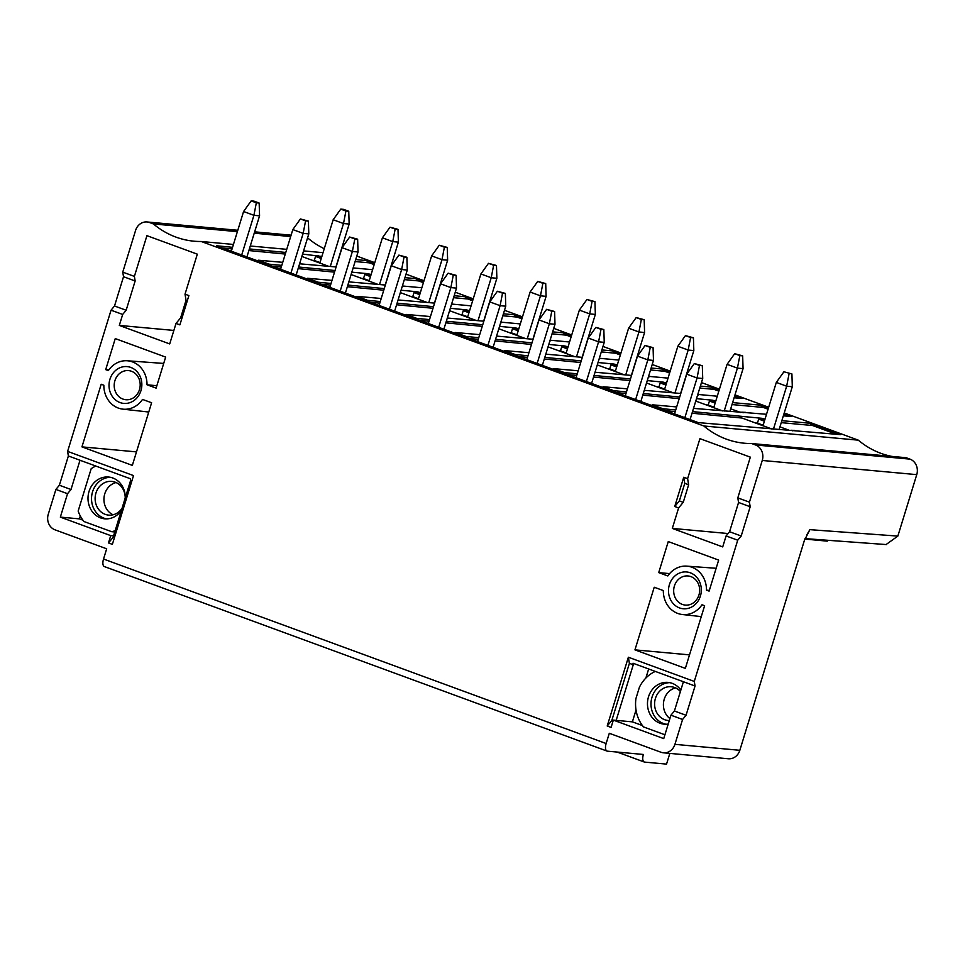 <?xml version="1.0" encoding="UTF-8"?>
<svg xmlns="http://www.w3.org/2000/svg" width="965" height="965" viewBox="0 0 965 965"><rect width="100%" height="100%" fill="white"/><g stroke="black" fill="none" stroke-linecap="round" stroke-linejoin="round"><path stroke-width="1.45" d="M233.446 244.447L201.215 241.491L703.823 425.987L858.319 440.161L784.231 412.96M323.034 252.673L303.565 250.888M286.738 249.344L250.273 245.991M768.671 407.254L734.992 394.89M719.432 389.185L701.458 382.586M670.192 371.103L652.219 364.505M620.953 353.033L602.98 346.435M571.714 334.964L553.741 328.365M522.475 316.882L504.502 310.284M473.236 298.812L455.251 292.214M423.997 280.743L406.012 274.144M374.758 262.661L356.773 256.063M258.053 261.008L258.306 260.212L269.054 264.157L281.804 265.387M258.306 260.212L282.733 262.335M299.596 263.807L336.109 266.967M352.973 268.439L353.6 268.487L353.021 268.282M353.13 267.908L372.599 269.693M374.492 263.541L366.326 260.538L355.699 259.561M321.864 256.461L302.588 254.072M285.785 252.456L249.368 248.934M232.565 247.317L216.546 245.773L698.31 422.61L840.648 434.648L809.49 423.213L781.855 420.668M755.378 422.947L757.441 423.14L758.683 419.087L761.337 419.341L761.662 418.279L765.028 419.124M761.662 418.279L692.532 411.609M675.717 409.98L662.967 408.75L652.219 404.805L676.658 406.928M693.509 408.388L766.512 414.287M783.954 413.84L791.409 416.566L783.351 415.831M732.616 402.598L760.251 405.131L768.405 408.135M706.127 404.866L708.201 405.071L709.444 401.018L712.098 401.271L712.423 400.198L715.789 401.054M712.423 400.198L696.501 398.666M679.698 397.049L643.281 393.527M626.478 391.911L613.728 390.68L602.98 386.736L627.419 388.859M644.27 390.318L680.795 393.491M697.647 394.95L698.274 395.011L697.695 394.794M734.715 395.759L742.169 398.497L734.112 397.761M717.272 396.217L697.816 394.432M700.373 386.084L711 387.062L719.166 390.053M656.888 386.796L658.962 387.001L660.205 382.936L662.859 383.189L663.184 382.128L666.55 382.984M663.184 382.128L647.262 380.596M630.459 378.968L594.042 375.457M577.239 373.829L564.489 372.599L553.741 368.654L578.18 370.777M595.031 372.249L631.544 375.421M648.408 376.881L649.035 376.941L648.456 376.724M668.033 378.135L648.577 376.35M651.134 368.015L661.761 368.98L669.927 371.983M607.648 368.727L609.723 368.919L610.966 364.867L613.619 365.12L613.945 364.058L617.311 364.903M613.945 364.058L598.023 362.514M581.22 360.898L544.803 357.388M528 355.759L515.25 354.529L504.502 350.584L528.941 352.707M545.792 354.167L582.305 357.34M599.169 358.811L599.796 358.859L599.217 358.654M618.794 360.066L599.337 358.28M601.895 349.933L612.522 350.91L620.688 353.902M558.409 350.645L560.484 350.85L561.726 346.797L564.38 347.05L564.706 345.977L568.059 346.833M564.706 345.977L548.783 344.445M531.98 342.828L495.564 339.306M478.761 337.69L466.011 336.459L455.263 332.515L479.702 334.638M496.553 336.097L533.066 339.27M549.929 340.729L550.557 340.79L549.978 340.573M569.555 341.996L550.098 340.199M552.656 331.864L563.283 332.841L571.449 335.832M509.17 332.575L511.245 332.768L512.487 328.715L515.141 328.969L515.467 327.907L518.82 328.751M515.467 327.907L499.544 326.375M482.741 324.747L446.325 321.236M429.522 319.608L416.771 318.378L406.024 314.433L430.462 316.556M447.314 318.028L483.827 321.2M500.69 322.66L501.318 322.72L500.739 322.503M520.316 323.914L500.847 322.129M503.416 313.794L514.043 314.759L522.21 317.762M459.931 314.506L462.006 314.699L463.248 310.646L465.902 310.899L466.228 309.837L469.581 310.682M466.228 309.837L450.305 308.293M433.502 306.677L397.085 303.155M380.282 301.538L367.532 300.308L356.785 296.364L381.223 298.487M398.075 299.946L434.588 303.119M451.451 304.59L452.078 304.638L451.499 304.421M471.077 305.845L451.608 304.059M454.177 295.712L464.804 296.689L472.971 299.681M410.692 296.424L412.767 296.629L414.009 292.564L416.663 292.829L416.989 291.756L420.342 292.612M416.989 291.756L401.066 290.224M384.263 288.595L347.846 285.085M331.043 283.469L318.293 282.238L307.546 278.282L331.984 280.405M348.835 281.877L385.349 285.049M402.212 286.509L402.839 286.569L402.26 286.352M421.838 287.763L402.369 285.978M404.938 277.643L415.565 278.62L423.731 281.611M361.453 278.354L363.528 278.547L364.77 274.494L367.424 274.748L367.749 273.686L371.103 274.53M367.749 273.686L351.827 272.154M335.024 270.526L298.607 267.016M268.813 264.953L269.054 264.157M271.913 266.099L281.31 267.003M298.113 268.62L334.529 272.142M363.528 278.547L369.221 280.646M385.192 285.037L398.388 242.131L397.99 229.344L395.168 229.079L392.743 241.612L382.405 237.812L369.076 281.153M397.99 229.344L390.005 227.185L382.405 237.812M379.534 284.542L392.743 241.612L398.388 242.131M395.168 229.079L390.005 227.185M307.292 279.078L307.546 278.282M364.77 274.494L370.476 276.593M370.669 275.942L367.424 274.748M423.406 282.673L418.629 280.924L404.335 279.609M369.716 274.41L370.874 275.278M418.629 280.924L415.565 278.62M318.052 283.022L318.293 282.238M222.674 248.017L232.07 248.922M248.874 250.55L285.29 254.06M328.703 266.328L301.852 256.473M351.091 274.543L377.942 284.398M321.152 284.168L330.549 285.073M347.352 286.702L383.768 290.212M400.33 292.624L427.181 302.479M370.391 302.238L379.788 303.143M396.591 304.771L433.008 308.281M449.569 310.694L476.421 320.549M419.63 320.32L429.027 321.224M445.83 322.841L482.247 326.363M498.808 328.776L525.66 338.631M468.869 338.389L478.266 339.294M495.069 340.922L531.486 344.433M548.048 346.845L574.899 356.7M518.109 356.459L527.505 357.376M544.308 358.992L580.725 362.502M597.287 364.915L624.138 374.77M567.348 374.541L576.744 375.445M593.547 377.062L629.964 380.584M646.526 382.996L673.377 392.852M616.587 392.61L625.983 393.515M642.787 395.143L679.203 398.654M695.765 401.066L722.616 410.921M665.826 410.68L675.223 411.597M692.026 413.213L742.001 418.038L771.855 428.991M231.359 251.214L243.578 211.516L253.916 215.316L241.696 255.001M246.919 256.919L259.561 215.834L253.916 215.316L256.34 202.783L251.165 200.889L253.988 201.142L259.163 203.048L256.34 202.783M243.578 211.516L251.165 200.889M259.163 203.048L259.561 215.834M290.935 273.083L303.155 233.385L292.817 229.586L280.598 269.283M296.159 274.989L308.8 233.904L308.402 221.118L300.404 218.959L292.817 229.586M308.402 221.118L305.579 220.864L303.155 233.385L308.8 233.904M305.579 220.864L300.404 218.959M340.187 291.153L352.394 251.455L342.056 247.667L329.837 287.353M345.398 293.071L358.039 251.974L357.641 239.187L349.656 237.04L342.056 247.667M357.641 239.187L354.818 238.934L352.394 251.455L358.039 251.974M354.818 238.934L349.656 237.04M389.426 309.222L401.633 269.537L391.295 265.737L379.076 305.435M394.637 311.14L407.278 270.055L406.88 257.269L398.895 255.11L391.295 265.737M406.88 257.269L404.058 257.004L401.633 269.537L407.278 270.055M404.058 257.004L398.895 255.11M438.665 327.304L450.872 287.606L440.535 283.807L428.315 323.504M443.876 329.21L456.517 288.125L456.119 275.339L448.134 273.179L440.535 283.807M456.119 275.339L453.297 275.085L450.872 287.606L456.517 288.125M453.297 275.085L448.134 273.179M487.904 345.373L500.111 305.676L489.774 301.888L477.566 341.574M493.115 347.291L505.756 306.195L505.358 293.408L497.373 291.261L489.774 301.888M505.358 293.408L502.536 293.155L500.111 305.676L505.756 306.195M502.536 293.155L497.373 291.261M537.143 363.443L549.35 323.757L539.013 319.958L526.806 359.656M542.354 365.361L554.996 324.276L554.598 311.49L546.612 309.331L539.013 319.958M554.598 311.49L551.775 311.225L549.35 323.757L554.996 324.276M551.775 311.225L546.612 309.331M586.382 381.525L598.59 341.827L588.252 338.04L576.045 377.725M591.593 383.431L604.235 342.346L603.837 329.56L595.851 327.4L588.252 338.04M603.837 329.56L601.014 329.306L598.59 341.827L604.235 342.346M601.014 329.306L595.851 327.4M635.621 399.594L647.829 359.897L637.491 356.109L625.284 395.795M640.832 401.512L653.474 360.415L653.076 347.641L645.09 345.482L637.491 356.109M653.076 347.641L650.253 347.376L647.829 359.897L653.474 360.415M650.253 347.376L645.09 345.482M684.861 417.664L697.068 377.978L686.73 374.179L674.523 413.876M690.072 419.582L702.713 378.497L702.315 365.711L694.33 363.552L686.73 374.179M702.315 365.711L699.492 365.445L697.068 377.978L702.713 378.497M699.492 365.445L694.33 363.552M312.214 260.273L314.288 260.478L315.531 256.425L318.185 256.678L318.51 255.616M319.982 262.577L314.288 260.478M335.953 266.955L349.149 224.049L348.751 211.263L343.588 209.369L340.766 209.116L333.166 219.743L319.837 263.071M333.166 219.743L343.504 223.53L345.928 211.009L340.766 209.116M348.751 211.263L345.928 211.009M349.149 224.049L343.504 223.53L330.295 266.473M321.236 258.511L315.531 256.425M318.185 256.678L321.429 257.872M374.167 264.603L369.39 262.854L355.096 261.539M320.477 256.328L321.635 257.209M369.39 262.854L366.326 260.538M757.441 423.14L763.146 425.239M773.448 429.135L786.656 386.205L776.318 382.405L762.989 425.734M776.318 382.405L783.918 371.778L791.915 373.938L783.918 371.778M779.105 429.63L792.301 386.712L786.656 386.205L789.093 373.672M792.301 386.712L791.915 373.938M662.726 409.546L662.967 408.75M651.978 405.602L652.219 404.805M708.201 405.071L713.907 407.158M729.866 411.548L743.062 368.642L742.664 355.856L739.853 355.603L737.417 368.123L727.079 364.336L713.75 407.664M742.664 355.856L734.679 353.697L727.079 364.336M724.208 411.054L737.417 368.123L743.062 368.642M739.853 355.603L734.679 353.697M613.487 391.476L613.728 390.68M602.739 387.52L602.98 386.736M658.962 387.001L664.668 389.088M680.627 393.479L693.823 350.572L693.425 337.786L690.602 337.521L688.178 350.054L677.84 346.254L664.511 389.595M693.425 337.786L685.44 335.627L677.84 346.254M674.969 392.984L688.178 350.054L693.823 350.572M690.602 337.521L685.44 335.627M564.248 373.395L564.489 372.599M553.5 369.45L553.741 368.654M609.723 368.919L615.429 371.018M631.387 375.397L644.584 332.491L644.186 319.705L641.363 319.451L638.939 331.972L628.601 328.184L615.272 371.513M644.186 319.705L636.2 317.557L628.601 328.184M625.73 374.915L638.939 331.972L644.584 332.491M641.363 319.451L636.2 317.557M515.008 355.325L515.25 354.529M504.261 351.381L504.502 350.584M560.484 350.85L566.19 352.937M582.148 357.327L595.345 314.421L594.947 301.635L592.124 301.382L589.699 313.902L579.362 310.103L566.033 353.443M594.947 301.635L586.961 299.476L579.362 310.103M576.491 356.833L589.699 313.902L595.345 314.421M592.124 301.382L586.961 299.476M465.769 337.255L466.011 336.459M455.01 333.299L455.263 332.515M511.245 332.768L516.951 334.867M532.909 339.258L546.106 296.352L545.707 283.565L542.885 283.3L540.46 295.833L530.123 292.033L516.794 335.374M545.707 283.565L537.722 281.406L530.123 292.033M527.252 338.763L540.46 295.833L546.106 296.352M542.885 283.3L537.722 281.406M416.53 319.174L416.771 318.378M405.77 315.229L406.024 314.433M462.006 314.699L467.711 316.797M483.67 321.176L496.866 278.27L496.468 265.484L493.646 265.23L491.221 277.751L480.884 273.964L467.555 317.292M496.468 265.484L488.483 263.336L480.884 273.964M478.013 320.694L491.221 277.751L496.866 278.27M493.646 265.23L488.483 263.336M367.291 301.104L367.532 300.308M356.531 297.16L356.785 296.364M412.767 296.629L418.472 298.716M434.431 303.107L447.627 260.2L447.229 247.414L444.407 247.161L441.982 259.682L431.644 255.882L418.315 299.222M447.229 247.414L439.244 245.255L431.644 255.882M428.774 302.612L441.982 259.682L447.627 260.2M444.407 247.161L439.244 245.255M419.908 294.023L416.663 292.829M418.955 292.479L420.113 293.36M472.645 300.754L467.868 298.993L453.574 297.69M414.009 292.564L419.715 294.663M467.868 298.993L464.804 296.689M469.147 312.093L465.902 310.899M468.194 310.549L469.352 311.43M521.884 318.824L517.107 317.075L502.813 315.76M463.248 310.646L468.954 312.732M517.107 317.075L514.043 314.759M518.386 330.163L515.141 328.969M517.433 328.631L518.591 329.511M571.123 336.894L566.346 335.144L552.052 333.83M512.487 328.715L518.193 330.814M566.346 335.144L563.283 332.841M567.637 348.244L564.38 347.05M566.672 346.7L567.83 347.581M620.362 354.975L615.586 353.226L601.292 351.911M561.726 346.797L567.432 348.884M615.586 353.226L612.522 350.91M616.876 366.314L613.619 365.12M615.911 364.782L617.069 365.651M669.601 373.045L664.825 371.296L650.531 369.981M610.966 364.867L616.671 366.953M664.825 371.296L661.761 368.98M666.115 384.384L662.859 383.189M665.15 382.852L666.308 383.732M718.841 391.127L714.064 389.365L699.77 388.051M737.863 398.099L734.389 396.832M660.205 382.936L665.91 385.035M714.064 389.365L711 387.062M715.355 402.465L712.098 401.271M714.389 400.921L715.56 401.802M768.08 409.196L763.303 407.447L732.013 404.564M787.102 416.18L783.628 414.902M743.291 412.718L741.832 412.188L745.547 412.369M709.444 401.018L715.149 403.105M730.71 408.81L740.722 412.489M763.303 407.447L760.251 405.131M764.594 420.535L761.337 419.341M763.629 419.003L764.799 419.871M758.683 419.087L764.389 421.186M779.949 426.892L789.961 430.571M822.843 429.292L812.542 425.517L781.252 422.646M836.341 434.25L822.94 429.329A3.462 3.076 -84.8 0 1 824.255 429.135A3.462 3.462 0 0 0 822.723 429.341M792.53 430.788L791.071 430.257L794.786 430.438M812.542 425.517L809.49 423.213M826.535 430.655A3.462 3.076 -84.8 0 0 824.255 429.135M68.37 455.975L130.408 478.749L130.661 480.281L113.11 537.348L108.478 542.933L112.362 544.356L133.52 475.588L67.61 451.391L68.37 455.975L59.372 485.238L55.898 489.436L48.25 514.321A12.316 10.941 95.2 0 0 54.993 529.821L106.681 548.795L103.532 559.037A7.696 3.45 110.2 0 0 104.401 566.588L607.009 751.072A7.696 3.45 -69.8 0 1 606.141 743.52L609.289 733.279L660.989 752.254A12.316 10.941 95.2 0 0 663.462 752.809A12.316 10.941 95.2 0 0 674.921 744.341L682.581 719.468L670.94 715.198L663.739 738.611L613.342 720.107L632.389 721.856L636.019 710.035M55.898 489.436L67.538 493.706L60.337 517.119L110.734 535.623L113.556 535.877M108.478 542.933L110.734 535.623M67.61 451.391L111.047 310.187L122.676 314.445L119.31 325.422L169.707 343.926L176.016 323.444L179.888 324.867L188.887 295.592L185.015 294.168L197.318 254.157L146.921 235.665L134.388 276.4L122.76 272.13L123.52 276.714L114.521 305.989L111.047 310.187M237.8 230.285L147.054 221.962A12.316 10.941 95.2 0 0 135.583 230.43L122.76 272.13M147.054 221.962A12.316 10.941 95.2 0 1 149.527 222.517L153.399 223.94A90.131 80.023 -84.8 0 0 194.074 241.202A90.131 80.023 -84.8 0 0 201.215 241.491M703.823 425.987A90.131 80.023 -84.8 0 0 744.498 443.237A90.131 80.023 -84.8 0 0 751.639 443.538L755.523 444.962A12.316 10.941 95.2 0 1 762.254 460.462L749.431 502.162L737.803 497.892L738.563 502.476L729.564 531.739L726.09 535.937L722.713 546.914L672.316 528.41L678.612 507.928L683.244 502.331L688.636 484.768L687.623 478.664L699.927 438.653L750.336 457.145L737.803 497.892M683.739 477.241L684.764 483.344L679.36 500.907L674.74 506.504L683.739 477.241L687.623 478.664M674.74 506.504L678.612 507.928M613.342 720.107L611.086 727.429L607.214 726.006L628.372 657.225L694.281 681.423L737.718 540.207L726.09 535.937M105.704 369.619L108.345 370.584A24.294 21.568 95.2 0 1 127.284 360.777A24.294 21.568 95.2 0 1 147.018 384.782L156.113 388.123L165.654 357.098L115.257 338.594L105.704 369.619L108.816 369.909M142.518 399.413A24.294 21.568 95.2 0 1 122.845 409.148A24.294 21.568 95.2 0 1 103.846 385.216L101.204 384.251L81.941 446.879L132.338 465.383L151.614 402.755L142.518 399.413M686.754 566.141A24.294 21.568 95.2 0 0 667.816 575.948L658.721 572.607L668.263 541.582L718.66 560.086L709.118 591.111L706.489 590.146A24.294 21.568 95.2 0 0 686.754 566.141L716.139 568.276M634.946 649.867L685.355 668.371L704.619 605.743L701.989 604.778A24.294 21.568 95.2 0 1 682.315 614.512A24.294 21.568 95.2 0 1 663.317 590.58L654.222 587.239L634.946 649.867L689.505 654.873M679.493 607.914A18.48 16.405 -84.8 0 0 700.409 596.056A18.48 16.405 -84.8 0 0 690.301 572.8A18.48 16.405 -84.8 0 0 669.396 584.669A18.48 16.405 -84.8 0 0 679.493 607.914M130.83 367.436A18.48 16.405 -84.8 0 0 109.926 379.305A18.48 16.405 -84.8 0 0 120.022 402.562A18.48 16.405 -84.8 0 0 140.938 390.692A18.48 16.405 -84.8 0 0 130.83 367.436M131.469 371.26A14.632 12.991 -84.8 0 0 128.526 370.596A14.632 12.991 -84.8 0 0 114.919 380.656A14.632 12.991 -84.8 0 0 122.917 399.064A14.632 12.991 -84.8 0 0 125.86 399.727A14.632 12.991 -84.8 0 0 139.467 389.667A14.632 12.991 -84.8 0 0 131.469 371.26M156.849 385.723L147.018 384.782M81.941 446.879L136.499 451.885M709.335 590.411L706.489 590.146M658.721 572.607L669.601 573.608M698.937 595.031A14.632 12.991 -84.8 0 0 690.94 576.624A14.632 12.991 -84.8 0 0 687.997 575.96A14.632 12.991 -84.8 0 0 674.39 586.02A14.632 12.991 -84.8 0 0 682.388 604.428A14.632 12.991 -84.8 0 0 685.331 605.091A14.632 12.991 -84.8 0 0 698.937 595.031M669.831 753.4L666.538 764.111L644.668 762.109A7.696 3.45 -69.8 0 1 644.27 762.012A7.696 3.45 -69.8 0 1 643.39 754.461L607.419 751.168A7.696 3.45 -69.8 0 1 607.009 751.072M663.462 752.809L728.358 758.767A12.316 10.941 -84.8 0 0 739.829 750.3L804.364 540.509L809.876 529.652L897.848 536.094L886.063 544.549M113.098 514.779A16.936 15.042 95.2 0 1 104.015 497.687A16.936 15.042 95.2 0 1 116.065 482.536M122 508.422A16.936 15.042 95.2 0 1 108.623 515.117A16.936 15.042 95.2 0 1 95.957 493.031A16.936 15.042 95.2 0 1 111.723 481.39A16.936 15.042 95.2 0 1 125.221 497.952M106.5 518.881A20.977 18.625 95.2 0 1 104.039 518.193A20.977 18.625 95.2 0 1 91.796 495.129A20.977 18.625 95.2 0 1 110.312 477.301M125.293 497.747A20.977 18.625 -84.8 0 0 112.772 477.989A20.977 18.625 -84.8 0 0 108.562 477.036A20.977 18.625 -84.8 0 0 88.442 493.815A20.977 18.625 -84.8 0 0 100.517 517.867A20.977 18.625 -84.8 0 0 104.727 518.82A20.977 18.625 -84.8 0 0 121.409 510.376M115.149 530.714A34.378 30.53 95.2 0 1 111.651 531.691L83.991 521.534A34.378 30.53 95.2 0 1 78.153 511.052L91.192 468.676A34.378 30.53 95.2 0 1 95.849 466.059M60.337 517.119L79.383 518.868L80.276 515.937M67.538 493.706L71 489.508L80.011 460.245M79.383 518.868L82.93 520.171M114.763 531.968L111.651 531.691M113.11 537.348L114.377 537.807M131.928 480.739L130.661 480.281M59.372 485.238L71 489.508M324.264 248.68A90.131 80.023 95.2 0 1 307.895 238.126L307.533 237.993M804.846 539.073L827.258 541.136L827.524 540.255M755.523 444.962L910.007 459.135A12.316 10.941 -84.8 0 1 916.75 474.635L897.848 536.094M910.007 459.135L906.135 457.712L751.639 443.538M891.913 456.409A90.131 80.023 95.2 0 1 858.319 440.161M119.31 325.422L173.857 330.428M122.676 314.445L126.15 310.26L135.148 280.984L134.388 276.4M185.015 294.168L186.04 300.284L180.636 317.847L176.016 323.444M187.306 300.754L186.04 300.284M181.903 318.317L180.636 317.847M114.521 305.989L126.15 310.26M123.52 276.714L135.148 280.984M672.316 528.41L728.08 533.536M679.36 500.907L683.244 502.331M684.764 483.344L688.636 484.768M738.563 502.476L750.191 506.746L749.431 502.162M682.581 719.468L686.043 715.27L674.414 711L670.94 715.198M694.281 681.423L695.053 686.006L686.043 715.27M737.718 540.207L741.192 536.009L729.564 531.739M750.191 506.746L741.192 536.009M695.053 686.006L683.413 681.736L674.414 711M664.921 734.775L643.462 726.898A34.378 30.53 95.2 0 1 635.959 698.467L639.409 687.237A34.378 30.53 95.2 0 1 655.319 671.423M680.844 690.084A20.977 18.625 -84.8 0 0 672.243 683.353A20.977 18.625 -84.8 0 0 668.033 682.4A20.977 18.625 -84.8 0 0 647.913 699.179A20.977 18.625 -84.8 0 0 659.988 723.219A20.977 18.625 -84.8 0 0 664.197 724.172A20.977 18.625 -84.8 0 0 668.226 724.052M628.372 657.225L629.397 663.341L633.269 664.764L616.165 720.373M633.269 664.764L633.016 663.232L683.413 681.736M645.862 678.069L648.661 668.974M642.4 725.535L632.389 721.856M613.101 720.879L611.834 720.409L607.214 726.006M629.397 663.341L611.834 720.409M665.971 724.245A20.977 18.625 95.2 0 1 663.51 723.545A20.977 18.625 95.2 0 1 651.266 700.481A20.977 18.625 95.2 0 1 669.782 682.653M680.409 691.519A16.936 15.042 -84.8 0 0 671.194 686.742A16.936 15.042 -84.8 0 0 655.428 698.395A16.936 15.042 -84.8 0 0 668.094 720.481A16.936 15.042 -84.8 0 0 669.3 720.529M669.915 718.551A16.936 15.042 95.2 0 1 663.715 701.35A16.936 15.042 95.2 0 1 675.536 687.9M153.399 223.94L237.378 231.648M254.217 233.192L290.67 236.546M103.532 559.037L606.141 743.52M674.921 744.341L739.829 750.3M916.75 474.635L762.254 460.462M806.812 534.827L809.876 529.652M290.996 235.508L254.531 232.155M237.704 230.611L149.527 222.517M127.284 360.777L163.712 363.431M122.845 409.148L148.755 412.031M682.315 614.512L701.278 616.611M644.27 762.012L617.13 752.061M886.558 544.586L805.027 538.615M291.092 235.183L254.627 231.829"/></g></svg>
